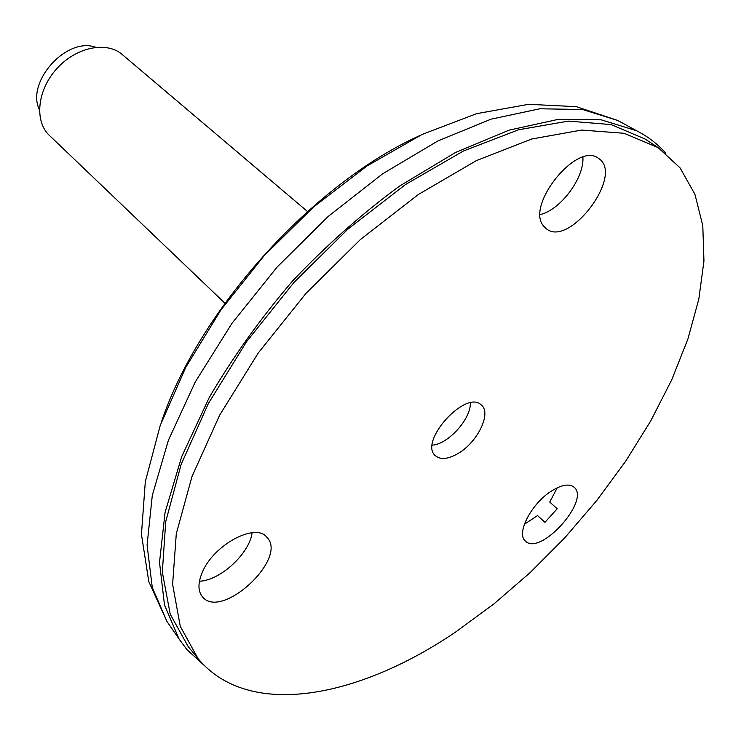 <?xml version="1.0" encoding="UTF-8"?>
<svg xmlns="http://www.w3.org/2000/svg" width="741" height="741" viewBox="0 0 741 741"><rect width="100%" height="100%" fill="white"/><g stroke="black" fill="none" stroke-linecap="round" stroke-linejoin="round"><path stroke-width="1.11" d="M252.135 532.723C249.56 553.49 220.244 580.583 199.449 581.222M582.898 157.185C584.408 177.886 560.613 209.786 540.282 214.566M544.95 522.312L557.213 508.752L544.95 522.312L537.54 515.569L524.332 524.313M557.223 487.8L549.748 502.065L557.213 508.752M551.656 490.931C561.715 484.725 569.153 483.456 573.979 487.143C591.012 500.101 540.069 556.648 525.415 541.05C515.764 533.715 531.454 503.352 551.656 490.931M202.052 572.923C212.862 545.209 255.441 522.201 266.806 537.206C288.74 558.223 221.105 620.967 202.349 596.662C197.94 591.142 197.847 583.232 202.052 572.923M543.783 226.255C524.804 205.97 577.313 140.744 598.571 158.426C624.663 174.487 569.412 248.263 546.265 228.7L543.783 226.255M455.761 631.925L493.765 604.045L530.324 572.441L564.864 537.716L596.801 500.471L625.617 461.319L650.765 420.888L671.707 379.874L687.907 338.998L698.828 299.077L703.95 260.989L702.792 225.709L694.928 194.299L680.071 167.883L658.091 147.589L624.154 133.287L581.602 130.064L531.695 139.012L476.407 160.612L418.313 194.522L360.459 239.473L306.079 293.269L258.266 352.975L219.623 415.219L191.984 476.546L176.284 533.798L172.607 584.353L180.267 626.34L198.051 658.592C248.633 719.539 358.246 698.161 455.761 631.925M458.401 453.288C477.769 441.979 491.746 412.969 481.326 405.003C465.876 388.969 417.98 442.164 435.541 455.854C440.793 460.031 448.416 459.179 458.401 453.288M658.091 147.589L645.096 139.021L611.019 124.562L568.393 121.116L518.533 129.777L463.384 151.025L405.522 184.528L347.992 229.034L293.992 282.386L246.586 341.675L208.351 403.549L181.082 464.598L165.725 521.673L162.335 572.163L170.217 614.187L188.168 646.569L198.051 658.592M470.331 402.9C471.1 418.804 448.203 444.248 432.299 445.146M204.423 665.594L186.908 649.588L179.026 638.946L164.483 604.962L159.51 562.354L165.095 512.29L181.721 456.567L209.221 397.546C232.646 357.403 260.415 318.565 292.51 281.052C326.457 245.206 362.173 213.528 399.649 186.028L455.465 152.507L509.141 130.138L558.343 119.338L601.238 119.82L636.556 130.731C647.977 136.539 657.702 144.023 665.714 153.202M39.44 109.788C25.583 82.112 66.718 36.411 95.7 47.294M225.384 303.671L49.425 135.446C34.188 121.302 37.17 90.245 56.705 68.765C76.027 47.091 106.602 40.866 122.256 54.538L307.978 211.926M161.232 422.602C198.051 311.109 312.517 183.972 419.545 135.686M170.791 627.043L166.947 621.477L152.285 587.511L147.079 545.098L152.294 495.414L168.411 440.247L195.281 381.93L232.035 323.243L277.06 267.14L328.143 216.492L382.662 173.802L437.838 140.975L491.014 119.171L539.874 108.779L582.611 109.52L617.92 120.542L623.857 123.793M179.026 638.946L166.947 621.477L148.793 581.592L141.448 534.381L145.31 481.696L160.26 425.343L185.787 367.314L220.938 309.905L264.231 255.599L313.712 206.859L367.128 165.891L422.166 134.417L476.639 113.66L528.639 104.305L576.359 106.667L617.92 120.542L636.556 130.731"/></g></svg>
